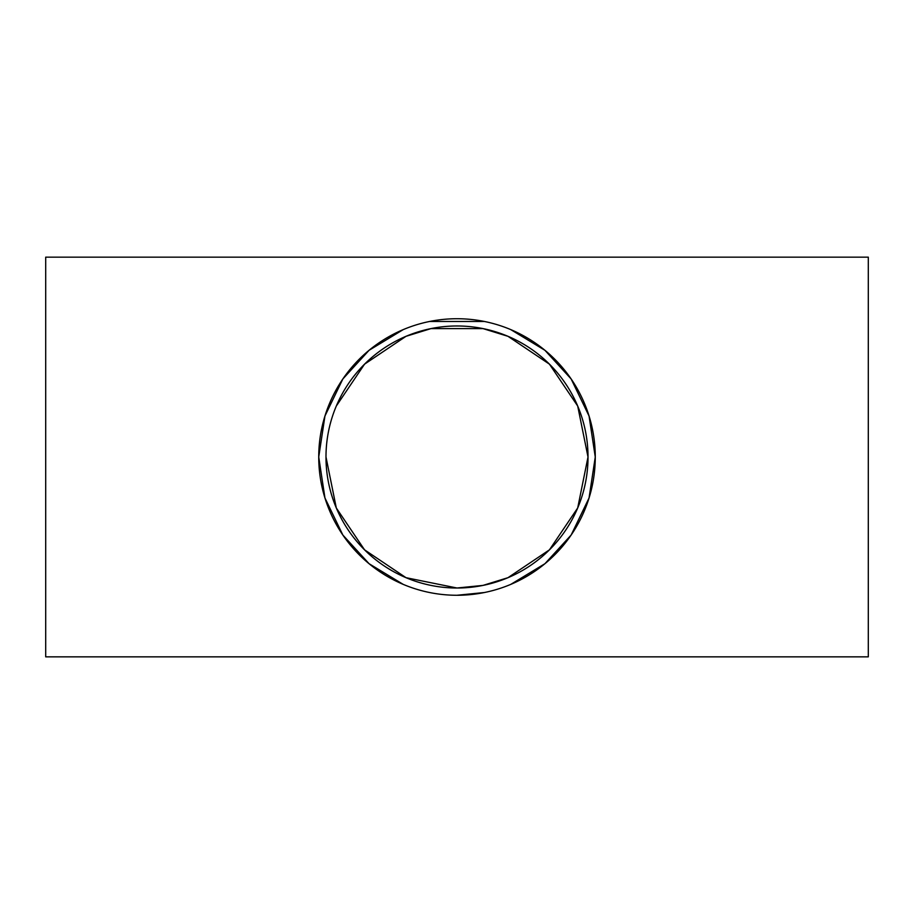 <?xml version="1.0" encoding="UTF-8"?>
<svg xmlns="http://www.w3.org/2000/svg" width="914" height="914" viewBox="0 0 914 914"><rect width="100%" height="100%" fill="white"/><g stroke="black" fill="none" stroke-linecap="round" stroke-linejoin="round"><path stroke-width="1.37" d="M325.99 457A131.01 131.01 0 0 1 522.511 343.538A131.01 131.01 0 0 1 522.511 570.462A131.01 131.01 0 0 1 325.99 457L336.306 507.967L364.56 549.84L406.01 577.682M406.044 577.694L457 588.01L482.98 585.406L507.956 577.694M507.99 577.682L549.44 549.84L577.694 507.967L588.01 457L577.694 406.033L549.44 364.16L507.99 336.318M507.956 336.306L482.98 328.594L431.02 328.594L406.044 336.306M406.01 336.318L364.56 364.16L336.306 406.033M403.188 584.366L369.062 563.698L342.853 535.033L324.95 497.981L318.735 457A138.265 138.265 0 0 0 526.133 576.745A138.265 138.265 0 0 0 526.133 337.255A138.265 138.265 0 0 0 318.735 457L324.95 416.019L342.853 378.967L369.062 350.302L403.188 329.634M429.534 321.488L484.466 321.488M510.812 329.634L544.938 350.302L571.147 378.967L589.05 416.019L595.265 457L589.05 497.981L571.147 535.033L544.938 563.698L510.812 584.366M484.466 592.512L457 595.265M45.7 656.846L45.7 257.154L868.3 257.154L868.3 656.846L45.7 656.846"/></g></svg>

